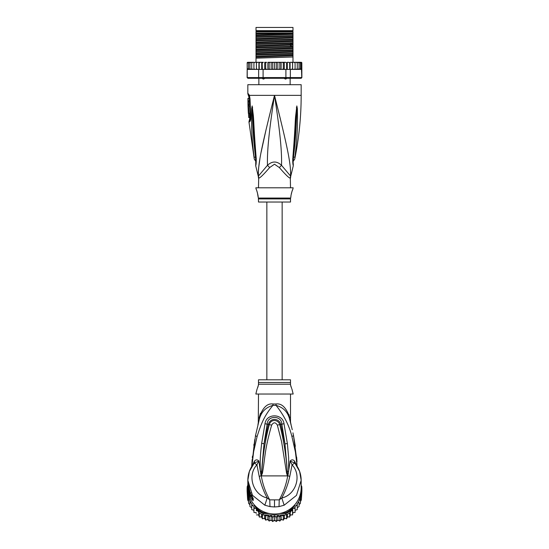 <?xml version="1.0" encoding="UTF-8"?>
<svg xmlns="http://www.w3.org/2000/svg" width="549" height="549" viewBox="0 0 549 549"><rect width="100%" height="100%" fill="white"/><g stroke="black" fill="none" stroke-linecap="round" stroke-linejoin="round"><path stroke-width="0.82" d="M256.012 27.45L292.988 27.45L292.988 30.648L256.012 30.648L256.012 27.45M265.05 78.04L263.849 79.008L263.04 79.008L262.031 78.04M286.969 78.04L285.96 79.008L285.151 79.008L283.95 78.04M263.849 79.008L263.04 79.008M285.96 79.008L285.151 79.008M290.503 187.806L290.318 178.061A7.11 7.034 -90 0 1 290.551 176.256C291.21 163.561 286.667 144.085 274.5 95.361C262.333 144.092 257.79 163.547 258.449 176.256A7.11 7.034 -90 0 1 258.682 178.061L258.497 187.806M290.318 178.061C289.453 178.494 285.803 175.001 279.372 167.582L274.5 164.213L269.648 167.555M258.606 177.046A7.11 7.034 90 0 1 258.682 178.061C259.567 178.473 263.218 174.973 269.628 167.582A7.11 1.599 -133.7 0 0 267.466 165.324L258.27 176.256L255.704 165.771L255.807 163.122M247.832 93.79L248.368 93.79A3.555 3.486 89.9 0 0 249.068 95.924L248.546 95.924L247.832 93.79L247.832 84.697L301.168 84.697L301.168 95.361C301.161 116.834 299.013 138.094 294.724 159.135L293.084 161.516M248.368 93.79L249.431 95.361L250.021 98.944L250.776 116.635C250.79 119.689 250.358 121.418 249.486 121.83L248.937 121.83L254.276 159.135L255.916 161.516M249.246 96.041L249.068 95.924A1.777 1.743 90 0 1 249.418 96.981L249.541 97.077M258.366 175.392L258.305 172.715M258.305 172.647L258.545 168.632M258.545 168.625L259.958 158.537M261.152 152.087L266.176 129.173M268.886 117.905L272.812 102.087M253.295 151.023L253.508 152.828M255.951 157.584L255.525 157.295C255.807 160.946 255.882 163.966 255.525 157.295A3.555 0.954 -8.9 0 1 254.063 156.897C254.365 159.807 254.365 159.807 254.063 156.897C251.023 132.206 251.833 124.589 251.49 118.2L251.648 108.675L252.163 105.95L253.343 115.448C253.885 121.645 253.878 129.454 256.108 157.076L256.211 158.167C256.328 161.948 256.157 164.48 255.704 165.771C256.115 164.899 256.28 162.367 256.211 158.167A3.555 0.789 173.7 0 1 255.8 157.851L255.724 164.124M255.525 157.295C252.602 132.371 253.007 124.753 252.513 118.337L252.163 106.135A3.555 2.471 139.5 0 1 252.211 105.984M251.648 108.675A3.555 0.611 3 0 0 252.163 108.819L252.156 106.108A3.555 2.937 109.1 0 1 252.163 105.95M252.636 107.638A3.555 0.446 172.4 0 0 252.314 107.762L255.8 157.851M256.108 157.076A3.555 0.782 173.9 0 1 255.683 156.767M277.06 105.566L280.402 119.058M290.696 172.729L290.641 175.227M293.276 164.124L293.344 164.494C293.303 164.7 292.843 159.958 293.2 157.851L293.2 157.851A3.555 0.789 6.3 0 1 292.789 158.167C292.658 161.79 292.823 164.309 293.29 165.729L292.892 157.076C295.005 131.232 295.06 122.852 295.588 116.518L296.837 105.95L297.352 108.675L297.51 118.31C297.187 124.904 297.908 133.03 294.937 156.897C294.635 159.793 294.635 159.793 294.937 156.897A3.555 0.961 -171.1 0 1 293.475 157.295C293.193 160.919 293.118 163.938 293.475 157.295C296.323 133.201 295.993 125.062 296.487 118.447L296.837 108.819A3.555 0.611 177 0 0 297.352 108.675M292.892 157.076A3.555 0.782 6.1 0 0 293.317 156.767L296.844 106.108A3.555 2.937 70.9 0 0 296.837 105.95M296.364 107.638A3.555 0.446 7.6 0 1 296.686 107.762L296.837 106.135A3.555 2.471 40.5 0 0 296.789 105.984M290.503 178.061L290.73 176.256L281.534 165.324C281.939 151.428 280.114 132.069 274.5 95.361C268.886 132.083 267.061 151.421 267.466 165.324C272.187 160.932 276.881 160.932 281.534 165.324A7.11 1.599 -46.3 0 0 279.372 167.582L279.352 167.555M258.497 198.91L290.503 198.91L290.503 202.032L258.497 202.032L258.394 198.052L290.606 198.052L290.943 196.693C290.455 196.981 292.404 189.35 292.72 189.583L293.166 187.806L255.834 187.806L256.28 189.583C256.747 189.7 258.565 197.317 258.057 196.693L257.399 192.624M292.72 189.583L292.356 190.448M292.102 191.1L291.842 191.862M291.581 192.713L291.354 193.584M257.138 191.793L256.733 190.675M250.447 118.385L249.747 118.55L248.937 121.83M248.313 100.769L249.404 100.769L249.37 98.381L247.935 98.381L247.99 105.319L247.976 104.248L248.395 104.248L248.333 101.833L247.922 101.833L248.285 98.381M248.985 101.833L249.033 100.769M248.395 104.248L249.479 104.248L249.418 101.833L248.333 101.833M248.011 105.319L249.081 105.319L249.047 104.248M249.164 105.847L248.093 105.847C248.738 105.648 249.102 113.533 248.429 113.32L249.5 113.32C250.207 113.54 249.836 105.614 249.164 105.847L249.054 105.319M249.678 117.582L248.745 117.582L248.477 113.32M248.265 109.052L248.244 108.661M248.663 105.847L248.004 105.847L248.34 113.32M250.227 119.462L249.472 119.634M256.012 33.914L256.012 31.897L292.988 31.897L292.988 35.651L256.012 36.838L256.012 33.914L292.988 33.139M256.012 33.139L292.452 33.139M301.168 62.298L301.82 62.723A0.714 0.714 90 0 0 301.168 62.298L299.219 62.298L300.427 63.005L300.427 62.318L300.427 69.387L300.427 68.694L299.219 69.407L299.054 68.694L297.908 69.407L297.263 69.407L297.263 68.694L296.206 69.407L295.081 69.407L295.081 68.694L294.538 69.332M301.875 77.581L290.352 77.581L290.352 69.407L301.483 69.208L301.758 77.581L301.168 78.294L301.875 77.581L301.82 63.005L301.353 62.428L301.353 69.27L301.353 68.694L300.427 69.387M247.832 62.298A0.714 0.714 90 0 0 247.18 62.723L249.781 62.298L247.832 62.298M257.57 69.407L256.431 69.407L258.648 69.407L258.648 77.581L247.242 77.581L247.18 63.005L248.491 62.332M301.758 77.581L301.065 78.294L247.935 78.294L247.125 77.581L247.18 69.407M247.242 77.581L247.935 78.294L247.125 77.581M285.748 78.294L285.905 77.581L263.095 77.581L263.095 69.407L282.447 69.407L283.298 68.694L283.689 69.407L285.905 69.407L285.905 77.581L290.352 77.581L289.817 78.294M263.252 78.294L263.095 77.581L258.648 77.581L259.183 78.294M258.648 69.407L263.095 69.407M285.905 69.407L290.352 69.407M247.242 69.407L256.211 69.407L247.517 69.208M254.317 62.428L253.919 62.298L253.919 63.005L254.887 62.298L257.419 62.298L256.452 63.005L256.431 62.298L256.452 68.694L257.419 69.407L256.452 68.694L256.211 69.407M247.647 62.428L247.647 63.005M277.842 62.298L277.842 69.407L276.902 69.407L276.291 68.694L276.291 63.005L275.591 62.298L285.7 62.298L286.612 63.005L287.299 62.298L287.299 69.407M285.7 62.298L284.3 62.298L284.3 69.407M286.612 69.407L286.612 63.005M288.767 62.298L287.299 62.298L288.767 62.298L289.707 63.005L290.085 62.298L290.085 69.407M289.707 69.407L289.707 63.005M290.085 62.298L291.581 62.298L292.548 63.005L292.603 62.298L292.603 69.407M291.43 69.407L292.548 68.694L292.548 63.005M292.548 68.694L292.569 69.407L292.548 68.694L292.569 69.407L291.581 69.407M292.603 62.298L294.113 62.298L295.081 63.005L295.081 62.298L295.081 69.407L292.789 69.407M295.081 68.694L295.081 63.005M294.113 62.298L296.206 62.298L297.263 63.005L297.263 62.298L297.263 69.407L296.206 69.407M296.24 69.407L297.263 68.694L297.263 63.005M296.206 62.298L297.908 62.298L299.054 63.005L299.054 62.298L299.054 69.407L297.908 69.407M299.054 68.694L299.054 63.005M297.908 62.298L299.219 62.298M300.427 68.694L300.427 63.005M300.427 62.318L301.353 63.005L301.353 62.428M301.353 68.694L301.353 63.005M276.291 68.694L275.591 69.407L274.5 69.407L274.5 62.298L272.098 62.298L272.709 63.005L273.409 62.298L268.653 62.298L269.943 62.298L269.161 63.005L268.653 62.298L267.871 62.298L267.871 69.407M265.702 63.005L266.553 62.298L265.311 62.298L265.702 63.005L265.702 68.694L265.242 69.407M262.388 63.005L263.3 62.298L262.12 62.298L262.388 69.407M259.293 63.005L260.233 62.298L259.142 62.298L259.293 69.407M251.737 63.005L252.794 62.298L251.737 62.298L251.737 68.694L252.794 69.407L251.737 68.694L251.737 69.407L251.737 62.298L249.946 62.298L251.092 62.298L249.946 63.005L249.946 62.298L248.573 63.005L248.573 62.318L248.573 69.387L247.647 68.694M276.291 63.005L276.902 62.298L280.347 62.298L279.839 63.005L279.057 62.298M282.447 62.298L283.298 63.005L283.689 62.298L281.129 62.298L281.129 69.407M291.581 62.298L292.569 62.298L291.581 62.298M257.255 62.305L256.85 62.428M249.973 62.84L249.946 69.407L249.946 62.298M297.201 62.298L296.24 62.298M272.098 62.298L271.158 62.298L271.158 69.407L267.974 69.407M274.5 69.407L273.409 69.407L272.709 68.694L272.098 69.407L271.158 69.407M272.709 68.694L272.709 63.005M275.591 62.298L274.5 62.298L275.591 62.298M277.842 69.407L279.057 69.407L279.839 68.694L279.839 63.005M281.026 69.407L280.347 69.407L279.839 68.694M281.417 69.407L283.758 69.407M283.298 68.694L283.298 63.005M267.583 69.407L265.311 69.407M280.347 69.407L279.057 69.407M276.902 69.407L275.591 69.407M273.409 69.407L272.098 69.407M301.483 69.208L299.219 69.407M266.553 62.298L264.7 62.298L264.7 69.407M266.553 69.407L265.702 68.694M253.919 63.005L253.919 68.694L254.887 69.407L253.919 68.694L253.919 69.407L253.919 62.298L252.794 62.298M263.3 62.298L257.419 62.298M261.701 69.407L261.701 62.298L260.233 62.298M271.158 62.298L269.943 62.298M300.838 69.407L301.374 69.284M269.943 69.407L269.161 68.694L269.161 63.005M269.161 68.694L268.653 69.407M258.915 62.298L258.915 69.407M256.397 62.298L256.397 69.407M251.092 69.407L249.946 68.694M249.781 69.407L248.573 68.694L248.573 69.387M248.573 68.694L248.573 63.005M292.988 36.104L292.988 37.092L256.012 38.519L256.012 37.291L292.988 36.104L292.988 35.651M292.988 37.092L292.988 39.205L256.012 40.393L256.012 38.519M292.988 39.658L292.988 40.647L256.012 42.074L256.012 40.846L292.988 39.658L292.988 39.205M292.988 40.647L292.988 42.76L256.012 43.947L256.012 42.074M292.988 43.213L292.988 46.315L256.012 47.502L256.012 44.4L291.759 43.275L292.988 43.213L292.988 42.76M256.012 51.51L292.988 50.323L292.988 53.425L256.012 54.612L256.012 47.955L292.988 46.768L292.988 46.315M292.988 46.768L292.988 49.87L256.012 51.057M292.988 50.323L292.988 49.87M292.988 53.877L292.988 56.986L256.012 58.167L256.012 55.065L292.988 53.877L292.988 53.425M292.988 62.298L292.988 56.986M256.012 37.291L256.012 36.838M256.012 40.846L256.012 40.393M256.012 47.955L256.012 47.502M256.012 55.065L256.012 54.612M256.012 44.4L256.012 43.947M256.012 62.298L256.012 58.167M292.988 33.537L256.012 34.958M292.988 44.201L256.012 45.629M292.988 34.422L256.012 35.85M292.988 37.977L256.012 39.404M292.988 41.532L256.012 42.959M292.988 45.087L256.012 46.514M292.988 48.641L256.012 50.069M292.988 52.196L256.012 53.624M292.988 55.751L256.012 57.178M292.988 47.756L256.012 49.184M292.988 51.311L256.012 52.738M292.988 54.866L256.012 56.293M256.012 31.451L292.988 31.451M282.145 379.805L282.145 202.032M266.855 202.032L266.855 379.805M248.573 497.277L248.573 499.226L247.647 493.942L247.647 499.899L247.18 492.199A27.375 26.963 -0 0 1 247.125 490.435L247.125 489.015A27.375 26.963 180 0 1 247.242 486.489L247.935 486.579M247.18 492.199A27.375 26.963 -0 0 0 247.242 492.961L249.438 496.708M248.107 491.492L247.242 491.54L247.242 492.961M248.546 493.764L247.242 491.54A27.375 26.963 180 0 1 247.125 489.015M301.065 486.579L301.758 486.489A27.375 26.963 180 0 1 301.875 489.015L301.875 490.435A27.375 26.963 -0 0 1 301.82 492.199A27.375 26.963 -0 0 1 301.758 492.961L301.758 491.54L300.893 491.492M301.875 489.015A27.375 26.963 180 0 1 301.758 491.54L300.454 493.764M301.161 488.315A26.668 26.263 180 0 1 301.065 491.204M247.935 491.204A26.668 26.263 180 0 1 247.839 488.315M266.231 512.704L263.252 512.704L263.095 513.528A27.375 26.963 180 0 1 258.648 510.995L259.183 510.392L257.996 508.36M263.252 512.704A26.668 26.263 180 0 1 259.183 510.392M291.004 508.36L289.817 510.392L290.352 510.995A27.375 26.963 180 0 1 285.905 513.528L285.748 512.704L282.769 512.704M254.077 504.62L258.648 512.416A27.375 26.963 0 0 0 259.293 512.855A27.375 26.963 0 0 0 262.388 514.619A27.375 26.963 -0 0 0 263.095 514.948L285.905 514.948L285.905 513.528L279.523 513.528M269.477 513.528L263.095 513.528L263.095 514.948M289.817 510.392A26.668 26.263 180 0 1 285.748 512.704M292.782 506.857L290.352 510.995L290.352 512.416L294.923 504.62M301.168 485.481L301.758 486.489M258.648 512.416L258.648 510.995L256.218 506.857M247.242 486.489L247.832 485.481A26.668 26.263 180 0 1 247.832 485.124L247.832 487.732A26.668 26.263 -0 0 0 274.5 513.994A26.668 26.263 -0 0 0 301.168 487.732L301.168 480.3L299.61 471.392L295.19 463.631L294.786 461.565L296.748 465.703M285.905 514.948A27.375 26.963 -0 0 0 286.612 514.619A27.375 26.963 -0 0 0 289.707 512.855A27.375 26.963 -0 0 0 290.352 512.416M299.562 496.708L301.758 492.961M257.605 510.645L256.452 510.831L256.273 508.388L253.919 508.34L253.919 505.993L251.737 505.54L251.737 503.378L249.946 502.486L249.946 500.681L249.946 506.569L251.737 507.701M283.826 514.948L283.298 516.087L281.17 514.955L279.839 517L277.863 515.607L276.291 517.467L274.5 515.82L272.709 517.467L271.137 515.607L269.161 517L267.83 514.955L265.702 516.087L265.174 514.948M296.206 505.698A26.668 26.263 180 0 0 297.263 504.112L297.263 507.701L299.054 506.562L299.054 502.486L297.908 503.014L297.263 503.378L297.263 505.54L295.081 505.993L295.081 508.34L292.727 508.388L292.548 510.831L291.395 510.645M299.054 502.486L299.054 504.771L300.427 503.303L300.427 499.226L299.054 500.681A26.668 26.263 180 0 1 297.908 503.014M301.483 493.462L301.353 495.822L300.427 497.277L300.427 499.226M300.427 497.277L300.427 501.594L301.353 499.892L301.82 492.199M301.168 484.918L301.353 485.796M301.353 499.899L301.353 495.822M301.353 493.942L301.353 498.218M247.674 485.755L247.832 484.925M247.647 485.295L247.647 485.796M247.647 493.942L247.517 493.462M247.647 499.892L248.573 501.594L248.573 503.303L248.573 499.226L249.781 500.29A26.668 26.263 180 0 1 248.162 494.525M251.092 503.014A26.668 26.263 180 0 1 249.946 500.681L249.781 500.29M256.273 508.388L256.452 510.831M256.452 514.907L258.805 514.9L259.293 517.055L259.293 512.855M258.805 512.526L258.805 514.9M259.3 517.069L261.612 516.746L262.388 518.819L262.388 514.619M261.612 514.221L261.612 516.746M262.388 518.819L264.639 518.215L265.702 520.164L265.702 516.087M264.639 514.948L264.639 518.215M265.709 520.178L267.83 519.279L269.161 521.076L269.161 517M267.83 514.955L267.83 519.279M269.161 521.076L271.137 519.924L272.709 521.536L272.709 517.467M271.137 515.607L271.137 519.924M272.723 521.55L274.5 520.143L274.5 515.82M274.5 520.143L276.291 521.536L276.291 517.467M276.277 521.55L277.863 519.924L279.853 521.09L281.17 519.279L283.291 520.178L284.361 518.215L286.612 518.826L287.388 516.746L289.714 517.062L290.195 514.9L292.555 514.914L292.727 512.711L295.081 512.409L295.081 508.34M277.863 515.607L277.863 519.924M281.17 514.955L281.17 519.279M279.839 521.076L279.839 517M284.361 514.948L284.361 518.215M283.291 520.178L283.298 516.087M287.388 514.221L287.388 516.746M286.612 518.819L286.612 514.619M290.195 512.526L290.195 514.9M289.7 517.069L289.707 512.855M292.727 508.388L292.727 512.711M292.548 514.907L292.548 510.831M294.058 508.292A26.668 26.263 180 0 0 295.081 507.132L295.081 510.309L297.263 509.616L297.263 505.54M248.573 503.309L249.946 504.771M253.919 510.309L251.737 509.616L251.737 505.54M256.273 512.711L253.919 512.416L253.919 508.34M248.272 486.586L248.121 486.586A26.668 26.263 180 0 1 247.832 482.736L247.832 483.292A26.668 26.263 -0 0 0 247.86 484.513L247.832 484.122M247.832 483.381L247.832 483.937A26.668 26.263 -0 0 0 247.846 484.637L247.846 484.081A26.668 26.263 180 0 1 247.832 483.381A26.668 26.263 180 0 1 247.832 483.333M247.832 484.307L248.203 487.972M248.121 486.586L248.121 487.972M247.832 482.736A26.668 26.263 180 0 1 247.839 482.29M249.335 490.545L249.04 490.545A26.668 26.263 180 0 1 248.409 488.164L248.409 488.809A26.668 26.263 180 0 1 248.203 487.759L248.203 488.315A26.668 26.263 0 0 0 248.409 489.365L248.409 490.017A26.668 26.263 0 0 0 249.04 492.391L249.397 493.448A26.668 26.263 0 0 0 250.399 495.829L249.04 491.328L249.623 491.328M249.04 490.545L249.04 491.328M291.67 388.479L290.503 384.883L290.503 379.805L258.497 379.805L258.497 384.876L257.323 388.493M251.586 495.431L251.586 495.829L250.399 495.829M252.272 496.687L251.202 495.37M257.707 387.539L258.071 386.482M258.318 385.624L258.497 384.211L290.503 384.211L290.503 384.876M290.737 385.844L291.128 387.072M287.594 475.619L287.292 473.032L287.456 475.805L286.585 473.217L287.292 473.032C286.358 456.72 283.833 440.593 279.722 424.645L277.341 425.084C275.447 422.085 273.553 422.085 271.659 425.084L269.278 424.645C271.165 418.352 278.672 419.958 279.722 424.645L280.717 424.404C279.585 418.709 270.719 416.856 268.283 424.404L264.048 443.667L267.157 424.082C267.432 415.209 281.568 415.209 281.843 424.082L284.986 443.839L280.717 424.404L284.005 423.725L287.381 443.578L284.986 443.839L287.662 475.702L287.71 474.59L288.115 474.686L287.621 475.901L261.379 475.901L261.708 473.012L261.221 475.818L260.878 474.672L261.29 474.576L264.048 443.667L261.653 443.4L264.995 423.725L269.278 424.645C265.167 440.586 262.648 456.706 261.708 473.012L262.422 473.19L261.406 475.619M286.585 473.217L281.63 441.87L277.341 425.084M262.422 473.19C265.503 455.54 264.261 451.237 271.659 425.084M252.272 497.099L252.506 498.08L250.879 495.699L250.227 496.358A26.668 26.263 180 0 1 247.832 485.474M291.924 389.049L293.166 394.031L255.834 394.031L257.076 389.049M261.379 475.901L261.269 475.88C262.765 484.486 265.586 492.48 269.744 499.871L279.256 499.871C283.414 492.48 286.235 484.486 287.731 475.88L287.621 475.901M289.014 414.598L289.707 419.518C291.121 424.802 291.121 424.802 289.707 419.518L290.044 420.76M290.442 421.248L290.764 423.512M291.485 426.408L291.622 426.964M292.26 429.737L289.79 419.807M293.543 435.844L295.328 446.323M296.988 464.221L295.815 454.497M294.442 446.817L293.983 444.69M296.618 457.015L296.927 460.542M297.023 461.784L293.509 435.659L291.896 436.51C289.302 425.736 284.018 415.36 276.044 405.382C283.366 407.379 287.923 412.093 289.707 419.518L290.023 420.678M269.998 506.61L269.744 499.871L267.226 497.991L264.831 505.204L269.998 506.61L274.5 506.96L279.002 506.61L284.169 505.21L296.487 495.363L301.168 480.306C301.099 473.828 298.992 468.125 294.84 463.184M284.169 505.21L281.774 497.991C295.534 495.102 302.369 475.825 292.082 464.811L294.758 463.088L294.346 460.899C293.015 459.486 291.601 459.527 290.105 461.016L292.082 464.811L289.783 476.422C288.06 484.204 285.391 491.389 281.774 497.991L279.256 499.871L279.002 506.61M251.998 496.138L253.219 498.547A3.555 3.5 180 0 1 252.581 497.174L250.241 492.769L247.832 481.844A26.668 26.263 -0 0 0 250.227 492.728L251.806 495.802M252.499 497.099L252.499 498.3A3.555 3.5 0 0 0 253.219 500.407C252.952 500.818 251.957 499.466 250.227 496.358M252.293 461.407L253.281 453.865M258.497 394.031L258.284 423.313M290.503 421.57L290.503 394.031M289.776 417.631C290.696 422.593 290.696 422.593 289.776 417.631C286.358 407.701 281.781 403.151 276.037 403.989A7.11 0.679 90 0 0 276.044 405.382L272.956 405.382C264.44 415.62 261.235 423.334 257.09 436.572L253.652 451.601L251.792 467M290.092 420.932L290.284 421.639M290.297 421.701L290.51 422.517M260.425 413.363L259.279 417.343M294.758 463.088L290.105 461.016L288.115 474.686M261.317 475.66L259.217 476.422C261.056 484.493 263.726 491.684 267.226 497.991C253.473 495.102 246.631 475.825 256.918 464.811L254.242 463.088L258.895 461.016C257.399 459.527 255.985 459.486 254.654 460.899L254.242 463.088L249.383 471.399L247.832 480.306L252.478 495.315L264.831 505.204M259.217 476.422L256.918 464.811L258.895 461.016L260.37 471.399C259.897 458.552 260.459 454.4 261.653 443.4M260.878 474.672L260.37 471.399L261.393 471.303M254.654 460.899L254.242 463.088M254.77 439.529L251.675 466.602L252.163 459.479M252.314 457.756L252.471 456.116M253.823 445.314L253.995 444.168M259.231 419.752L255.484 435.714L257.09 436.572M272.963 403.989C267.219 403.158 262.642 407.701 259.224 417.631C258.305 422.593 258.305 422.593 259.224 417.631L259.293 419.518C261.077 412.093 265.634 407.379 272.956 405.382L272.956 405.382A7.11 0.679 -90 0 0 272.963 403.989L276.037 403.989M287.607 471.268L288.637 471.365L288.644 457.612L287.381 443.578M264.995 423.725C266.43 412.944 282.859 413.548 284.005 423.725M254.214 461.565L252.252 465.703M297.208 467L295.403 451.923L291.896 436.51M294.346 460.899L294.786 461.565M250.282 118.55A1.777 1.736 -90 0 1 250.015 119.634A3.555 3.479 -90 0 0 249.486 121.83M258.504 178.061L258.27 176.256M249.287 96.096L249.376 96.404A3.555 2.237 162.9 0 1 249.431 95.361L301.168 95.361M249.418 96.981L248.903 96.981L248.917 98.381M250.021 98.944L250.262 119.414M293.049 157.584L293.475 157.295M291.759 43.275L290.208 44.38L290.208 45.265L291.759 46.377M257.474 510.652A26.668 26.263 180 0 1 256.369 509.698M266.629 515.525A26.668 26.263 180 0 1 265.236 515.065M270.019 516.321A26.668 26.263 180 0 1 268.578 516.039M273.491 516.678A26.668 26.263 180 0 1 272.023 516.582M276.977 516.582A26.668 26.263 180 0 1 275.509 516.678M280.422 516.039A26.668 26.263 180 0 1 278.981 516.321M283.764 515.065A26.668 26.263 180 0 1 282.371 515.525M292.631 509.698A26.668 26.263 180 0 1 291.526 510.652M300.838 494.525A26.668 26.263 180 0 1 299.219 500.29M252.794 505.698A26.668 26.263 180 0 1 251.737 504.112M254.942 508.292A26.668 26.263 180 0 1 253.919 507.132M253.652 510.241A25.776 25.384 -0 0 0 253.919 510.597L253.645 510.241M255.683 512.663A25.776 25.384 -0 0 0 256.321 513.308L255.683 512.663M258.95 515.566L258.14 514.935A25.776 25.384 -0 0 0 258.95 515.559M260.899 516.877A25.776 25.384 -0 0 0 261.859 517.439L260.892 516.877M263.897 518.455A25.776 25.384 -0 0 0 264.995 518.908L263.891 518.455M268.296 519.958L267.082 519.629A25.776 25.384 -0 0 0 268.296 519.951M271.707 520.555L270.424 520.383A25.776 25.384 -0 0 0 271.7 520.548M273.855 520.692A25.776 25.384 -0 0 0 275.145 520.692L273.848 520.699M277.3 520.548A25.776 25.384 -0 0 0 278.569 520.383L277.293 520.555M280.704 519.951A25.776 25.384 -0 0 0 281.912 519.629L280.704 519.958M284.005 518.908A25.776 25.384 -0 0 0 285.103 518.455L284.005 518.915M288.108 516.877L287.141 517.446A25.776 25.384 -0 0 0 288.101 516.877M290.05 515.559A25.776 25.384 -0 0 0 290.853 514.935L290.05 515.566M292.679 513.308A25.776 25.384 -0 0 0 293.317 512.663L292.679 513.315M295.081 510.597A25.776 25.384 -0 0 0 295.348 510.241L295.081 510.597M251.545 495.363L250.399 495.363M258.497 382.488L290.503 382.488M289.783 476.422L287.683 475.66M274.5 499.954L274.5 506.96M250.227 492.728L250.879 492.81L250.227 492.728M253.219 498.547L253.219 500.407M257.522 30.648L257.522 31.362M291.478 30.648L291.478 31.362M258.853 84.697L258.853 78.294M290.147 84.697L290.147 78.294M248.546 95.924L248.903 96.981M249.376 96.404L249.733 98.937M290.73 176.256L293.296 165.771L293.193 163.122M293.2 157.851L293.317 156.767M290.503 198.91L290.606 198.052M258.394 198.052L258.057 196.693M249.747 118.55L249.411 113.32M290.661 423.094L290.798 423.629M292.933 432.825L293.509 435.659M290.723 423.348L291.066 424.35M247.832 481.844L247.832 480.306C247.901 473.828 250.008 468.125 254.16 463.184M257.934 424.35L259.293 419.518M258.346 423.066L258.517 422.421M259.066 420.342L259.176 419.951M251.675 466.602L255.484 435.714"/></g></svg>
